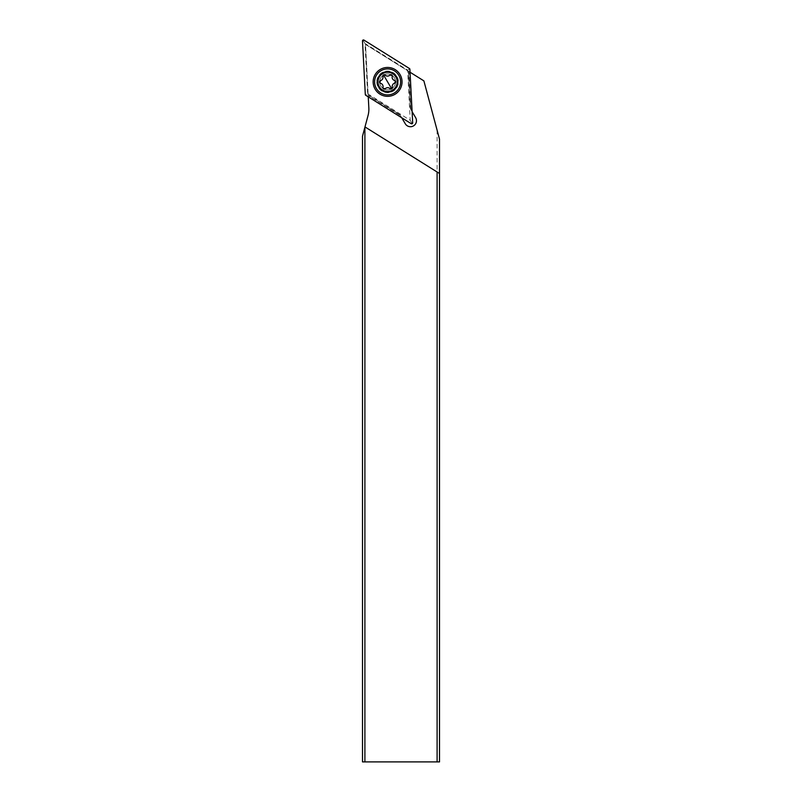 <?xml version="1.0" encoding="UTF-8"?>
<svg xmlns="http://www.w3.org/2000/svg" width="802" height="802" viewBox="0 0 802 802"><rect width="100%" height="100%" fill="white"/><g stroke="black" fill="none" stroke-linecap="round" stroke-linejoin="round"><path stroke-width="0.6" stroke-dasharray="4.01 3.01" d="M365.752 95.278L366.263 94.456L365.301 94.506M362.494 40.962L363.456 40.912L364.98 43.498L367.607 93.664L366.263 94.456M367.607 93.664L410.213 120.29L407.586 70.115L364.98 43.498M382.223 72.771A10.586 10.586 0 0 1 396.719 76.521A10.586 10.586 0 0 1 392.97 91.017A10.586 10.586 0 0 1 378.474 87.268A10.586 10.586 0 0 1 382.223 72.771A10.586 10.586 0 0 0 378.474 87.268A10.586 10.586 0 0 0 392.97 91.017A10.586 10.586 0 0 0 396.719 76.521A10.586 10.586 0 0 0 382.223 72.771A10.586 10.586 0 0 0 378.474 87.268A10.586 10.586 0 0 0 392.97 91.017A10.586 10.586 0 0 0 396.719 76.521A10.586 10.586 0 0 0 382.223 72.771M363.456 40.912L363.968 40.1M409.441 68.511L408.93 69.323L409.892 69.273M407.586 70.115L408.93 69.323M412.689 122.816L411.737 122.866L410.213 120.29M380.268 69.453A14.436 14.436 0 0 1 400.038 74.566A14.436 14.436 0 0 1 394.925 94.335A14.436 14.436 0 0 1 375.156 89.222A14.436 14.436 0 0 1 380.268 69.453M368.84 107.979A24.06 24.06 0 0 1 368.058 115.468L364.9 127.227L364.9 761.9L437.1 761.9L437.1 130.165L423.887 80.882L365.512 44.401L368.84 107.979M395.536 81.894A7.94 7.94 0 0 1 387.597 89.834A7.94 7.94 0 0 1 379.657 81.894A7.94 7.94 0 0 1 387.597 73.954A7.94 7.94 0 0 1 395.536 81.894A7.94 7.94 0 0 0 387.597 73.954A7.94 7.94 0 0 0 379.657 81.894A7.94 7.94 0 0 0 387.597 89.834A7.94 7.94 0 0 0 395.536 81.894M364.9 127.227L362.494 136.21L362.494 761.9L364.9 761.9M437.1 130.165L439.506 139.147L439.506 761.9L437.1 761.9M410.043 72.22L408.88 71.498L410.875 109.553L408.378 71.188L410.343 108.661L411.787 111.107L409.732 72.03M412.108 111.658L411.787 111.107M368.258 96.841L401.742 117.764M439.506 173.493L364.98 126.927M410.454 126.716A6.015 6.015 0 0 1 405.271 123.759L399.977 114.766L368.158 94.877L368.238 96.481M368.158 94.877L365.512 44.401L408.378 71.188M410.343 108.661L415.637 117.653M376.77 81.894A10.827 10.827 0 0 0 387.597 92.721A10.827 10.827 0 0 0 398.424 81.894A10.827 10.827 0 0 0 387.597 71.067A10.827 10.827 0 0 0 376.77 81.894M399.977 114.766L368.188 95.468L400.509 115.658L401.421 117.212M397.221 81.894A9.624 9.624 0 0 0 385.06 72.601A9.624 9.624 0 0 0 379.306 86.776A9.624 9.624 0 0 0 397.221 81.894M379.306 86.776A9.624 9.624 0 0 1 382.714 73.594A9.624 9.624 0 0 1 395.887 77.002A9.624 9.624 0 0 1 392.479 90.185A9.624 9.624 0 0 1 379.306 86.776A9.624 9.624 0 0 1 382.714 73.594A9.624 9.624 0 0 1 395.887 77.002A9.624 9.624 0 0 1 392.479 90.185A9.624 9.624 0 0 1 379.306 86.776M376.399 88.491A12.992 12.992 0 0 0 394.193 93.092A12.992 12.992 0 0 0 398.794 75.298A12.992 12.992 0 0 0 381 70.696A12.992 12.992 0 0 0 376.399 88.491M394.614 80.471L395.466 81.122L394.614 80.471C392.729 79.769 391.937 78.426 392.238 76.441L392.088 75.378M385.191 75.147C386.764 76.401 388.328 76.391 389.882 75.097M380.549 80.601C382.424 79.869 383.196 78.506 382.855 76.521M379.717 82.666L380.569 83.308L379.717 82.666M383.105 88.4L382.955 87.348C383.256 85.363 382.464 84.009 380.569 83.308M390.003 88.641C388.429 87.388 386.865 87.398 385.311 88.681M394.644 83.187C392.769 83.919 391.998 85.283 392.338 87.268M411.737 122.866L411.225 123.688M396.338 76.741A10.145 10.145 0 0 0 382.444 73.152A10.145 10.145 0 0 0 378.855 87.037A10.145 10.145 0 0 0 392.739 90.626A10.145 10.145 0 0 0 396.338 76.741"/><path stroke-width="1.2" d="M411.225 123.688L365.752 95.278A0.962 0.962 0 0 1 365.301 94.506L362.494 40.962A0.962 0.962 0 0 1 363.968 40.1L409.441 68.511A0.962 0.962 0 0 1 409.892 69.273L412.689 122.816A0.962 0.962 0 0 1 411.225 123.688L365.752 95.278A0.962 0.962 0 0 1 365.301 94.506L362.494 40.962A0.962 0.962 0 0 1 363.968 40.1L409.441 68.511A0.962 0.962 0 0 1 409.892 69.273L412.689 122.816A0.962 0.962 0 0 1 411.225 123.688M394.925 94.335A14.436 14.436 0 0 0 400.038 74.566A14.436 14.436 0 0 0 380.268 69.453A14.436 14.436 0 0 0 375.156 89.222A14.436 14.436 0 0 0 394.925 94.335M364.9 127.227L362.494 136.21L362.494 761.9L364.9 761.9L364.9 127.227L368.058 115.468A24.06 24.06 0 0 0 368.84 107.979L368.258 96.841M437.1 761.9L439.506 761.9L439.506 173.493L437.1 171.989L437.1 761.9L364.9 761.9M364.98 126.927L437.1 171.989M410.043 72.22L423.887 80.882L439.506 139.147L439.506 173.493M401.742 117.764L405.271 123.759A6.015 6.015 0 0 0 415.677 123.688A6.015 6.015 0 0 0 415.637 117.653L412.108 111.658M415.637 117.653A6.015 6.015 0 0 1 410.454 126.716M398.794 75.298A12.992 12.992 0 0 1 394.193 93.092A12.992 12.992 0 0 1 376.399 88.491A12.992 12.992 0 0 1 381 70.696A12.992 12.992 0 0 1 398.794 75.298M395.887 77.002A9.624 9.624 0 0 1 392.479 90.185A9.624 9.624 0 0 1 379.306 86.776A9.624 9.624 0 0 1 382.714 73.594A9.624 9.624 0 0 1 395.887 77.002M392.088 75.378L392.238 76.441A1.403 1.403 0 0 0 389.882 75.097A3.328 3.328 0 0 1 385.191 75.147A1.403 1.403 0 0 0 382.855 76.521A3.328 3.328 0 0 1 380.549 80.601A1.403 1.403 0 0 0 380.569 83.308A3.328 3.328 0 0 1 382.955 87.348A1.403 1.403 0 0 0 385.311 88.681A3.328 3.328 0 0 1 390.003 88.641A1.403 1.403 0 0 0 392.338 87.268A3.328 3.328 0 0 1 394.644 83.187A1.403 1.403 0 0 0 394.614 80.471A3.328 3.328 0 0 1 392.238 76.431L392.088 75.378L389.882 75.097M385.191 75.147L383.496 74.937L382.855 76.521M380.549 80.601L379.717 82.666L380.569 83.308M383.105 88.4L382.955 87.348L383.105 88.4L385.311 88.681M390.003 88.641L391.687 88.842L383.496 74.937M392.338 87.268L391.687 88.842M394.644 83.187L395.466 81.122L394.614 80.471"/></g></svg>
